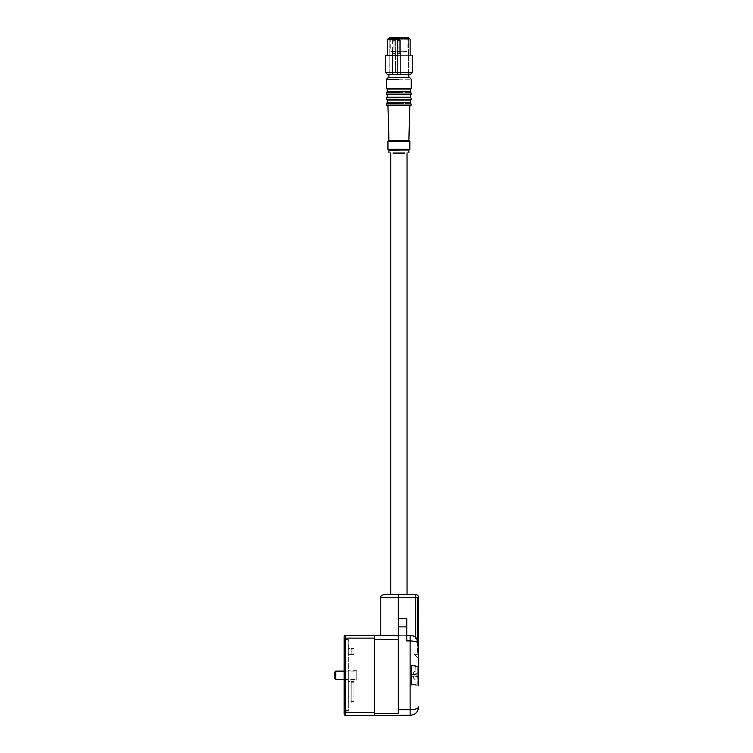 <?xml version="1.0" encoding="UTF-8"?>
<svg xmlns="http://www.w3.org/2000/svg" width="753" height="753" viewBox="0 0 753 753"><rect width="100%" height="100%" fill="white"/><g stroke="black" fill="none" stroke-linecap="round" stroke-linejoin="round"><path stroke-width="0.56" stroke-dasharray="3.77 2.82" d="M351.152 681.371L351.152 702.991L351.152 681.371L353.966 681.371L353.966 702.991L353.966 681.371L353.966 702.991L353.966 681.371L353.966 702.991L353.966 681.371L353.966 702.991L353.966 681.371L351.152 681.371L351.152 702.991L353.966 702.991L351.152 702.991L351.152 681.371L353.966 681.371L351.152 681.371M351.152 682.773L351.152 701.589L351.152 682.773L351.152 701.589L353.966 701.589L351.152 701.589L351.152 682.773L353.966 682.773L353.966 701.589L353.966 682.773L351.152 682.773L353.966 682.773L353.966 701.589L351.152 701.589L353.966 701.589L353.966 682.773L351.152 682.773M351.152 702.991L353.966 702.991L351.152 702.991M351.152 648.512L351.152 654.404L351.152 648.512L353.966 648.512L353.966 654.404L353.966 648.512L353.966 654.404L353.966 648.512L351.152 648.512M351.152 649.914L351.152 653.002L351.152 649.914L353.966 649.914L353.966 653.002L351.152 653.002L353.966 653.002L353.966 649.914L351.152 649.914M351.152 654.404L353.966 654.404L351.152 654.404M335.706 679.545L335.706 671.158M353.966 679.507L353.966 671.121L353.966 679.507M334.304 678.114L334.304 672.551M410.413 74.378L387.381 74.378M398.892 74.378L408.87 74.378L398.892 74.378M412.38 72.41L385.414 72.41M398.892 55.346L410.131 55.346L398.892 55.346C416.287 55.346 416.287 55.346 398.892 55.346L385.414 55.346M398.892 39.269C413.388 39.269 413.388 39.269 398.892 39.269L387.663 39.269M388.228 38.714L409.566 38.714M398.892 38.714C386.402 38.714 386.402 38.714 398.892 38.714C386.402 38.714 386.402 38.714 398.892 38.714C411.392 38.714 411.392 38.714 398.892 38.714C411.392 38.714 411.392 38.714 398.892 38.714M400.37 53.661L397.424 53.661L400.37 53.661L397.424 53.661L400.37 53.661L400.37 74.378L397.424 74.378L397.424 53.661L397.424 74.378L400.37 74.378L400.37 53.661M400.248 53.661L398.055 53.661L399.645 53.661L399.739 52.955L399.645 53.661L400.248 53.661L397.49 53.661L400.248 53.661L400.304 52.955L400.248 53.661M398.299 38.356L397.49 40.314L400.295 40.276L400.304 52.814L400.304 40.662L399.73 40.361L400.295 40.314L397.49 40.314L398.299 38.356L399.937 38.94L400.276 39.975L399.937 38.94L398.299 38.356L399.269 38.94L398.695 38.742L398.055 40.314L399.73 40.314L398.055 40.314L398.055 53.661L398.055 40.455L399.09 38.883L398.299 38.497L399.937 39.081L398.299 38.497L397.49 40.455L400.276 40.116L399.73 40.417L399.09 38.883L400.276 40.116L400.304 52.955L400.304 40.803L398.055 40.455L400.295 40.455L397.49 40.455L397.49 53.661L400.012 53.661L398.055 53.661L399.316 53.651L399.739 52.814L399.316 53.661L400.012 53.661L397.49 53.661L397.49 51.693L400.304 51.693L397.49 51.693M399.739 40.803L399.739 52.955L400.304 52.955L399.739 52.955L399.739 40.803M399.739 40.662L400.012 53.661L399.739 40.662M397.49 40.314L397.49 53.661L400.304 53.661L400.304 51.693M399.73 40.314L400.276 39.975L399.73 40.314M399.269 38.94L399.711 39.975L399.269 38.94L399.937 38.94L399.269 38.94M400.37 74.378L397.424 74.378L400.37 74.378L400.37 51.693L397.424 51.693L400.37 51.693L397.424 51.693L400.37 51.693L400.37 74.378L397.424 74.378L397.424 51.693L397.424 74.378L400.37 74.378M395.457 53.661L392.511 53.661L395.457 53.661L395.457 74.378L392.511 74.378L392.511 53.661M394.403 53.661L393.141 53.661L394.403 53.651L394.826 52.814L394.403 53.661L395.099 53.661L392.577 53.661L394.403 53.661M393.377 38.356L392.577 40.314L395.381 40.276L395.391 52.814L395.391 40.662L394.817 40.361L395.381 40.314L392.577 40.314L393.377 38.356L395.024 38.94L395.363 39.975L395.024 38.94L393.377 38.356L394.356 38.94L393.781 38.742L393.141 40.314L394.817 40.314L393.141 40.314L393.141 53.661M394.826 40.662L395.099 53.661L394.826 40.662M392.577 40.314L392.577 53.661M394.817 40.314L395.363 39.975L394.817 40.314M394.356 38.94L394.798 39.975L394.356 38.94L395.024 38.94L394.356 38.94M392.511 51.693L392.511 74.378L395.457 74.378L392.511 74.378L395.457 74.378L395.457 51.693L392.511 51.693L395.457 51.693M417.303 639.316L415.75 637.452L415.75 597.402L418.555 597.402L418.555 643.74L415.75 637.452A8.424 8.424 0 0 0 410.131 635.316L380.783 635.316L398.337 635.316L398.337 624.077L398.337 635.316L410.131 635.316L413.651 636.087M418.235 641.443L418.555 643.74L414.498 636.53M417.576 642.422L417.153 654.404L418.555 654.404L414.479 654.404L418.555 658.48L418.555 598.098L418.555 643.702C418.056 642.027 415.251 641.095 410.131 640.925L406.761 640.925L406.761 624.077L398.337 624.077L406.761 624.077L406.761 618.458L406.761 624.077L398.337 624.077L398.337 618.458L398.337 624.077L406.761 624.077L406.761 626.882L406.761 618.458L398.337 618.458L398.337 594.588L407.044 594.588L398.892 594.588M411.533 665.501L418.555 665.501L418.555 685.164L418.555 675.328L418.555 685.164L411.533 685.164L411.533 665.501L411.533 685.164M406.761 640.925L406.761 626.882L406.761 640.925M406.761 618.458L398.337 618.458L398.337 626.882L406.761 626.882L398.337 626.882L398.337 713.364L398.337 635.316L398.337 713.364L374.467 713.364L374.467 715.341L374.467 635.316L374.467 713.364M418 707.933L417.011 708.545M416.042 708.921L413.152 709.542M412.804 635.748A8.424 8.424 0 0 0 410.131 635.316L410.131 709.731L398.337 709.731M411.458 715.246L414.498 714.126M416.08 712.893L417.313 711.331M418.235 709.222L418.555 706.926M417.153 642.187L417.153 654.404L414.479 654.404L418.555 658.48M418.555 654.272L417.153 654.272L417.576 598.306L417.576 639.786M418.555 598.098L418.696 654.272L417.576 654.272L417.576 598.306L418.555 598.221L417.153 598.343L417.153 639.081M418.235 642.968L418.235 598.249L417.576 598.306L418.235 598.249L418.235 641.424M418.555 654.404L417.153 654.404L418.555 654.404M398.337 594.588L383.588 594.588M410.131 709.731L410.131 715.35L345.533 715.35A1.402 1.402 0 0 1 344.13 713.948L344.13 711.51L344.13 712.536L345.533 712.536L345.533 715.341A1.402 1.402 0 0 1 344.13 713.948L344.629 711.133L344.13 713.948A1.402 1.402 0 0 1 344.13 713.938L344.629 708.695L344.563 640.088L344.629 708.695L344.13 711.51L344.13 636.718A1.402 1.402 0 0 1 345.533 635.316L345.533 635.316A1.402 1.402 -0 0 0 344.13 636.718L344.13 639.156L344.13 638.12L345.533 638.12L345.533 635.316L374.467 635.316L374.467 715.341M411.533 675.328L411.533 684.741L411.533 675.328M344.629 639.523L344.13 636.718L344.629 639.523M404.813 153.047L403.213 153.132M398.892 153.358C386.035 152.68 386.035 152.68 398.892 153.358C411.759 152.68 411.759 152.68 398.892 153.358L392.981 153.047M418.517 683.611L417.783 684.195L418.555 683.357L418.555 667.61L417.783 666.772L417.783 684.195L415.185 684.421L417.783 683.884L417.783 666.471L411.533 665.925M417.783 666.772L415.185 666.546L418.517 667.054M348.347 639.523L344.563 639.523L348.347 639.523L348.347 711.133L348.347 710.578L344.563 710.578L344.563 711.133L344.563 710.578L348.347 710.578L348.347 639.523M415.185 679.234L414.094 678.669L412.945 676.222L418.555 676.222L418.555 683.046L417.783 683.884M418.555 674.133L418.555 673.493L412.945 674.133L418.555 674.133L418.555 667.309L418.555 683.046M412.945 674.133L414.094 671.685L415.185 671.121L415.185 666.245M415.185 666.546L415.185 671.13M415.185 671.431L414.094 671.996L412.945 674.443L418.555 675.074L418.555 674.443L412.945 674.443M418.555 667.61L418.555 674.443M411.533 684.741L417.783 684.195L418.555 683.357L418.555 676.523L412.945 676.523L414.094 678.971L415.185 679.535M348.347 681.371L348.347 702.991L353.966 702.991L348.347 702.991L353.966 702.991L348.347 702.991L348.347 681.371L348.347 702.991L348.347 681.371L353.966 681.371L348.347 681.371M348.347 675.328L348.347 679.968L348.347 675.328M348.347 648.512L348.347 654.404L353.966 654.404L348.347 654.404L348.347 648.512L353.966 648.512L348.347 648.512M398.892 150.271C411.759 150.271 411.759 150.271 398.892 150.271L388.925 150.271M348.347 711.133L344.563 711.133L348.347 711.133M414.094 671.996L412.126 675.328L414.094 678.669M418.555 673.493L418.555 676.222M412.945 676.222L418.555 675.582M414.094 673.803L414.094 675.893M418.555 676.523L418.555 677.163L414.094 676.853L414.094 674.773M414.094 676.853L412.945 676.523M418.555 677.163L418.555 675.074M409.848 149.282L387.946 149.282M387.946 141.423L409.848 141.423M388.925 140.434L408.87 140.434M387.098 105.608L410.696 105.608M387.098 102.803L410.554 102.803M398.892 102.803C413.934 102.803 413.934 102.803 398.892 102.803C413.934 102.803 413.934 102.803 398.892 102.803C383.861 102.803 383.861 102.803 398.892 102.803C383.861 102.803 383.861 102.803 398.892 102.803M410.696 99.998L387.098 99.998M387.098 97.184L410.554 97.184M398.892 97.184C413.934 97.184 413.934 97.184 398.892 97.184C413.934 97.184 413.934 97.184 398.892 97.184C383.861 97.184 383.861 97.184 398.892 97.184C383.861 97.184 383.861 97.184 398.892 97.184M410.696 94.662L398.892 94.662C413.934 94.662 413.934 94.662 398.892 94.662C413.934 94.662 413.934 94.662 398.892 94.662L387.098 94.662M387.098 91.847L410.554 91.847M398.892 91.847C413.934 91.847 413.934 91.847 398.892 91.847C413.934 91.847 413.934 91.847 398.892 91.847C383.861 91.847 383.861 91.847 398.892 91.847C383.861 91.847 383.861 91.847 398.892 91.847M410.696 89.042L398.892 89.042C413.934 89.042 413.934 89.042 398.892 89.042C413.934 89.042 413.934 89.042 398.892 89.042L387.098 89.042M408.87 77.531L388.925 77.531M389.348 37.65L408.446 37.65M398.892 37.65L407.599 37.65L390.195 37.65L390.751 38.215L407.044 38.215L390.751 38.215L390.751 51.129A0.565 0.565 0 0 0 391.315 51.693L406.479 51.693L391.315 51.693M407.599 37.65L407.044 38.215L407.044 51.129L398.892 51.129L407.044 51.129A0.565 0.565 0 0 1 406.479 51.693M400.304 53.661L397.49 53.661M356.771 675.328C356.771 681.305 356.771 681.305 356.771 675.328C356.771 681.305 356.771 681.305 356.771 675.328C356.771 669.351 356.771 669.351 356.771 675.328C356.771 669.351 356.771 669.351 356.771 675.328L356.771 679.507L356.771 675.328M344.13 671.121L356.771 671.158M344.13 679.545L356.771 679.507M399.73 40.502L400.295 40.502L399.73 40.502M399.937 39.081L399.269 39.081L399.937 39.081M399.73 40.361L400.295 40.361L399.73 40.361M399.711 39.975L400.276 39.975L399.711 39.975M394.817 40.361L395.381 40.361L394.817 40.361M394.798 39.975L395.363 39.975L394.798 39.975M415.75 594.588L415.75 597.402L380.783 597.402M406.761 626.882L398.337 626.882M398.337 639.523L374.467 639.523M344.13 636.718A1.402 1.402 0 0 1 345.533 635.316M374.467 638.12L345.533 638.12L345.533 712.536L374.467 712.536M344.629 641.961L344.13 639.156L344.629 641.961M348.347 640.088L344.563 640.088L348.347 640.088M386.543 105.053L411.251 105.053M386.543 103.368L398.892 103.368C414.837 103.368 414.837 103.368 398.892 103.368M411.251 99.434L386.543 99.434M398.892 97.749C414.837 97.749 414.837 97.749 398.892 97.749L386.543 97.749M411.251 94.097L386.543 94.097M398.892 92.412C414.837 92.412 414.837 92.412 398.892 92.412L386.543 92.412M411.251 88.478L386.543 88.478M398.892 79.216C414.837 79.216 414.837 79.216 398.892 79.216L386.543 79.216M398.892 37.791C386.402 37.791 386.402 37.791 398.892 37.791L408.587 37.791M390.751 51.129L398.892 51.129L390.751 51.129M389.207 74.378L389.207 38.714L389.207 74.378M408.587 74.378L408.587 38.714L408.587 74.378M398.299 38.497L397.49 40.455M418.282 641.612L416.861 638.666M416.861 711.99L418.282 709.044M415.185 671.083L414.094 671.629L412.126 675.328L414.094 679.027L415.185 679.573M356.771 679.968L348.347 679.968M356.771 670.697L348.347 670.697"/><path stroke-width="1.13" d="M335.706 671.158L335.706 679.545L344.13 679.545M334.304 672.551L334.304 678.142L335.706 679.545M412.38 72.41L385.414 72.41L387.381 74.378L410.413 74.378L412.38 72.41L412.38 55.346M385.414 72.41L385.414 55.346L398.892 55.346C416.287 55.346 416.287 55.346 398.892 55.346M387.663 55.346L387.663 39.269L398.892 39.269C413.388 39.269 413.388 39.269 398.892 39.269M410.131 55.346L410.131 39.269L409.566 38.714L388.228 38.714L387.663 39.269M414.498 636.53L413.651 636.087M418.555 658.48L418.555 665.501M418.555 685.164L418.555 597.402A2.805 2.805 0 0 0 415.75 594.588A2.805 2.805 0 0 1 418.555 597.402A2.805 2.805 0 0 0 415.75 594.588L383.588 594.588C381.009 595.774 380.067 596.715 380.783 597.402L380.783 635.316L398.337 635.316L345.533 635.316A1.402 1.402 180 0 0 344.13 636.718L344.13 636.718A1.402 1.402 0 0 1 345.533 635.316L380.783 635.316M406.761 635.316L410.131 635.316L406.761 635.316M413.152 709.542L410.131 709.731L410.131 635.316C415.251 635.805 418.056 638.61 418.555 643.74C418.169 642.074 415.355 641.132 410.131 640.925L406.761 640.925L406.761 618.458L398.337 618.458L398.337 594.588L415.75 594.588L415.75 637.452A8.424 8.424 0 0 0 412.804 635.748M418.555 706.954L418.555 706.926C418.103 711.99 415.298 714.795 410.131 715.35L410.131 709.731C415.298 709.542 418.113 708.611 418.555 706.926L418.48 707.293M418.423 707.415L418 707.933M417.011 708.545L416.042 708.921M417.303 639.316L418.235 641.443M398.337 639.523L374.467 639.523L374.467 715.341L345.533 715.341A1.402 1.402 0 0 1 344.13 713.948L344.13 712.536L344.13 713.938A1.402 1.402 0 0 0 345.533 715.35L411.458 715.246M414.498 714.126L416.08 712.893M417.313 711.331L418.235 709.222M417.576 639.786L417.576 642.422M418.555 598.098L418.555 654.272M417.153 639.081L417.153 642.187M374.467 639.523L374.467 635.316L345.533 635.316A1.402 1.402 0 0 0 344.13 636.718L344.13 712.536L345.533 712.536L345.533 635.316M406.761 618.458L398.337 618.458L398.337 713.364L374.467 713.364M374.467 638.12L344.13 638.12L344.13 636.718M390.751 594.588L390.751 152.925M407.044 594.588L407.044 152.925M392.981 153.047L404.813 153.047M403.213 153.132L398.281 153.32M398.892 153.358C411.759 152.68 411.759 152.68 398.892 153.358C386.035 152.68 386.035 152.68 398.892 153.358M398.892 150.271C411.759 150.271 411.759 150.271 398.892 150.271L388.925 150.271L388.925 152.831M388.925 150.271L387.946 149.282L409.848 149.282L408.87 150.271L408.87 152.831M387.946 141.423L388.925 140.434L408.87 140.434L409.848 141.423L387.946 141.423L387.946 149.282M398.892 105.608L387.098 105.608L386.543 105.053L411.251 105.053L410.696 105.608L398.892 105.608M410.554 99.998L410.696 102.803L387.098 102.803L386.543 105.053M398.892 99.998L410.696 99.998L411.251 99.434L386.543 99.434L387.098 99.998L398.892 99.998M410.554 94.662L410.696 97.184L387.098 97.184L386.543 99.434M398.892 94.662L410.696 94.662L411.251 94.097L386.543 94.097L387.098 94.662L398.892 94.662M410.554 89.042L410.696 91.847L387.098 91.847L386.543 94.097M398.892 89.042L410.696 89.042L411.251 88.478L386.543 88.478L387.098 89.042L398.892 89.042M388.925 74.378L388.925 77.531L409.566 77.531L408.87 77.531L408.87 74.378M398.892 37.791C386.402 37.791 386.402 37.791 398.892 37.791L389.348 37.65L389.207 38.714M398.892 37.65L390.195 37.65M418.555 597.402L380.783 597.402M418.235 641.424L418.235 642.968M406.761 626.882L398.337 626.882M410.131 709.731L398.337 709.731M374.467 715.341L345.533 715.341L345.533 712.536L374.467 712.536M344.13 713.948A1.402 1.402 0 0 0 345.533 715.35A1.402 1.402 180 0 1 344.13 713.938M398.892 103.368C414.837 103.368 414.837 103.368 398.892 103.368L386.543 103.368M398.892 97.749C414.837 97.749 414.837 97.749 398.892 97.749L386.543 97.749M398.892 92.412C414.837 92.412 414.837 92.412 398.892 92.412L386.543 92.412M398.892 79.216C414.837 79.216 414.837 79.216 398.892 79.216L386.543 79.216L386.543 88.478M334.304 672.523L335.706 671.121L344.13 671.121M418.282 641.612L416.861 638.666M416.861 711.99L418.282 709.044M409.848 141.423L409.848 149.282M408.87 140.434L409.848 105.608M388.925 140.434L387.946 105.608M410.696 102.803L411.251 105.053M387.24 99.998L387.24 102.803M410.696 97.184L411.251 99.434M387.24 94.662L387.24 97.184M410.696 91.847L411.251 94.097M387.24 89.042L387.24 91.847M409.566 77.531L411.251 79.216L411.251 88.478M386.543 79.216L388.228 77.531M408.587 38.714L408.587 37.791"/></g></svg>

